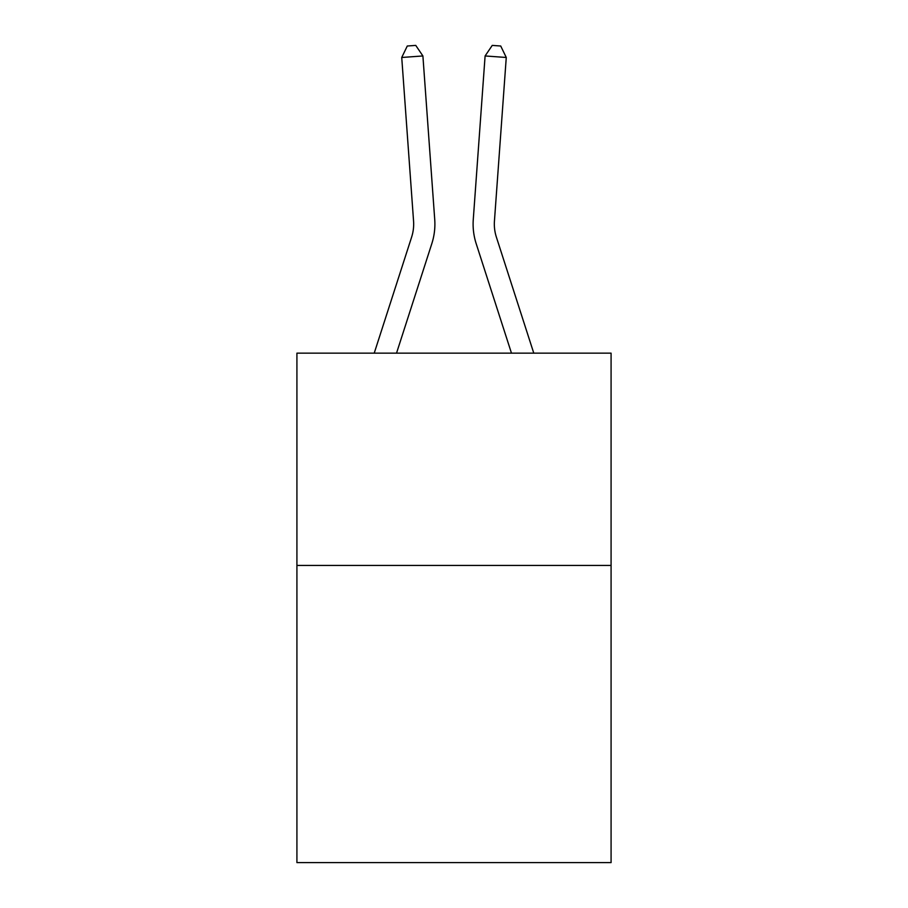 <?xml version="1.0" encoding="UTF-8"?>
<svg xmlns="http://www.w3.org/2000/svg" width="908" height="908" viewBox="0 0 908 908"><rect width="100%" height="100%" fill="white"/><g stroke="black" fill="none" stroke-linecap="round" stroke-linejoin="round"><path stroke-width="1.36" d="M611.084 565.423L611.084 862.6L296.916 862.6L296.916 353.155L611.084 353.155L611.084 565.423L296.916 565.423M434.728 219.498L422.901 55.956L434.728 219.498A63.685 63.685 134.3 0 1 431.822 243.639L396.524 353.155M374.221 353.155L411.619 237.124A42.449 42.449 -34.3 0 0 413.56 221.03L401.733 57.476L407.283 46.013L415.75 45.4L422.901 55.956L401.733 57.476M533.779 353.155L496.381 237.124A42.449 42.449 34.3 0 1 494.44 221.03L506.267 57.476L485.099 55.956L473.272 219.498A63.685 63.685 18.8 0 0 476.178 243.639L511.476 353.155L476.178 243.639M411.619 237.124A42.449 42.449 -45.7 0 0 413.56 221.03A42.449 42.449 -45.7 0 1 411.619 237.124A42.449 42.449 -45.7 0 0 413.56 221.03A42.449 42.449 -45.7 0 1 411.619 237.124A42.449 42.449 -45.7 0 0 413.56 221.03A42.449 42.449 -45.7 0 1 411.619 237.124A42.449 42.449 -45.7 0 0 413.56 221.03A42.449 42.449 -45.7 0 1 411.619 237.124A42.449 42.449 -45.7 0 0 413.56 221.03A42.449 42.449 -45.7 0 1 411.619 237.124A42.449 42.449 -45.7 0 0 413.56 221.03A42.449 42.449 -45.7 0 1 411.619 237.124A42.449 42.449 -45.7 0 0 413.56 221.03A42.449 42.449 -45.7 0 1 411.619 237.124A42.449 42.449 -45.7 0 0 413.56 221.03A42.449 42.449 -45.7 0 1 411.619 237.124A42.449 42.449 -45.7 0 0 413.56 221.03A42.449 42.449 -45.7 0 1 411.619 237.124A42.449 42.449 -45.7 0 0 413.56 221.03A42.449 42.449 -45.7 0 1 411.619 237.124A42.449 42.449 -45.7 0 0 413.56 221.03A42.449 42.449 -45.7 0 1 411.619 237.124A42.449 42.449 -45.7 0 0 413.56 221.03A42.449 42.449 -45.7 0 1 411.619 237.124A42.449 42.449 -45.7 0 0 413.56 221.03A42.449 42.449 -45.7 0 1 411.619 237.124A42.449 42.449 -45.7 0 0 413.56 221.03A42.449 42.449 -45.7 0 1 411.619 237.124A42.449 42.449 -45.7 0 0 413.56 221.03A42.449 42.449 -45.7 0 1 411.619 237.124A42.449 42.449 -45.7 0 0 413.56 221.03A42.449 42.449 -45.7 0 1 411.619 237.124A42.449 42.449 -45.7 0 0 413.56 221.03A42.449 42.449 -45.7 0 1 411.619 237.124A42.449 42.449 -45.7 0 0 413.56 221.03M496.381 237.124A42.449 42.449 -161.2 0 1 494.44 221.03A42.449 42.449 -161.2 0 0 496.381 237.124A42.449 42.449 -161.2 0 1 494.44 221.03A42.449 42.449 -161.2 0 0 496.381 237.124A42.449 42.449 -161.2 0 1 494.44 221.03A42.449 42.449 -161.2 0 0 496.381 237.124A42.449 42.449 -161.2 0 1 494.44 221.03A42.449 42.449 -161.2 0 0 496.381 237.124A42.449 42.449 -161.2 0 1 494.44 221.03A42.449 42.449 -161.2 0 0 496.381 237.124A42.449 42.449 -161.2 0 1 494.44 221.03A42.449 42.449 -161.2 0 0 496.381 237.124A42.449 42.449 -161.2 0 1 494.44 221.03A42.449 42.449 -161.2 0 0 496.381 237.124A42.449 42.449 -161.2 0 1 494.44 221.03A42.449 42.449 -161.2 0 0 496.381 237.124A42.449 42.449 -161.2 0 1 494.44 221.03A42.449 42.449 -161.2 0 0 496.381 237.124A42.449 42.449 -161.2 0 1 494.44 221.03A42.449 42.449 -161.2 0 0 496.381 237.124A42.449 42.449 -161.2 0 1 494.44 221.03A42.449 42.449 -161.2 0 0 496.381 237.124A42.449 42.449 -161.2 0 1 494.44 221.03A42.449 42.449 -161.2 0 0 496.381 237.124A42.449 42.449 -161.2 0 1 494.44 221.03A42.449 42.449 -161.2 0 0 496.381 237.124A42.449 42.449 -161.2 0 1 494.44 221.03A42.449 42.449 -161.2 0 0 496.381 237.124A42.449 42.449 -161.2 0 1 494.44 221.03A42.449 42.449 -161.2 0 0 496.381 237.124A42.449 42.449 -161.2 0 1 494.44 221.03A42.449 42.449 -161.2 0 0 496.381 237.124A42.449 42.449 -161.2 0 1 494.44 221.03A42.449 42.449 -161.2 0 0 496.381 237.124A42.449 42.449 -161.2 0 1 494.44 221.03M506.267 57.476L500.717 46.013L492.25 45.4L485.099 55.956L473.272 219.498"/></g></svg>
